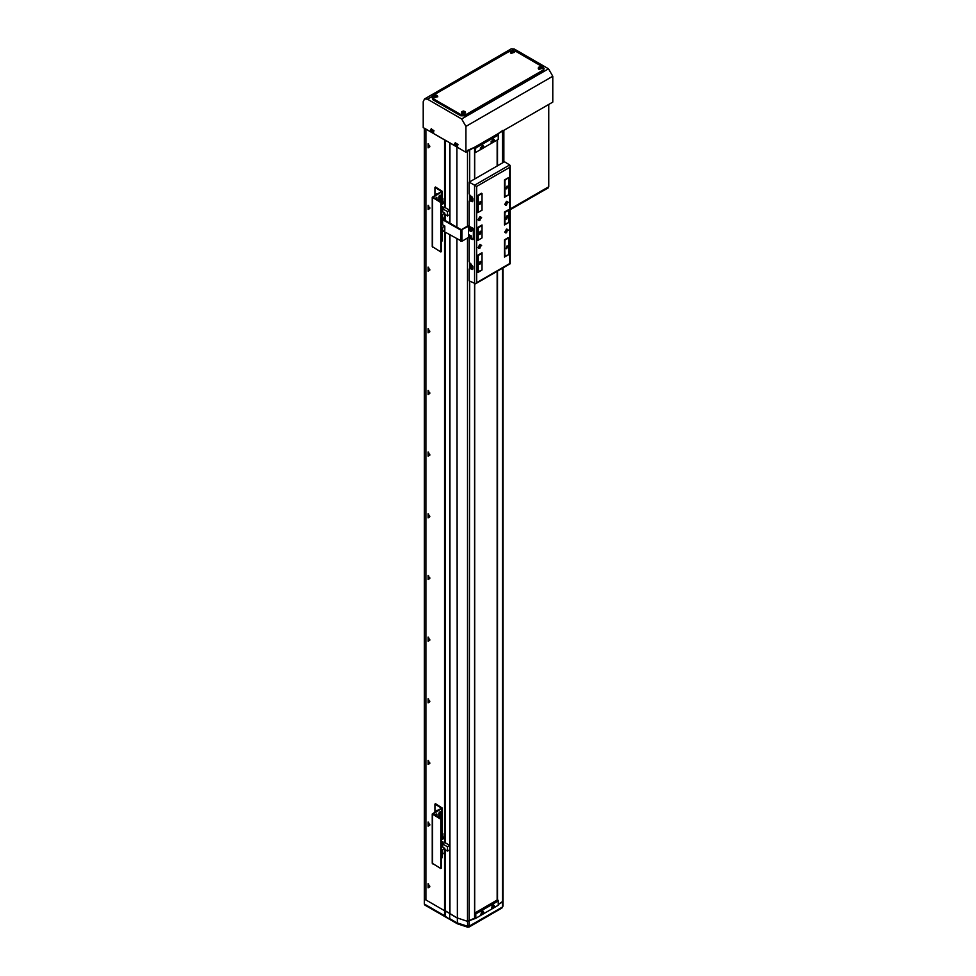 <?xml version="1.0" encoding="UTF-8"?>
<svg xmlns="http://www.w3.org/2000/svg" width="976" height="976" viewBox="0 0 976 976"><rect width="100%" height="100%" fill="white"/><g stroke="black" fill="none" stroke-linecap="round" stroke-linejoin="round"><path stroke-width="1.46" d="M445.41 916.854L445.41 910.901L444.605 910.742L449.68 913.365L449.68 919.319L444.605 915.683L444.605 910.742L424.316 899.03L424.316 128.185L425.914 129.113L425.914 899.957L425.914 129.113L444.605 139.91L444.605 202.605M444.605 852.768L444.605 910.742L424.316 899.03L424.316 903.959L444.605 915.683M493.795 907.851L498.199 905.301L498.199 900.982L475.776 913.939L475.776 918.257L467.516 921.295L456.89 917.843L449.948 913.829L449.948 234.996M449.948 918.758L456.89 922.771L467.516 926.224L469.663 925.882L502.335 907.021L502.335 902.092L498.199 904.471L502.994 901.165L502.335 902.092L502.335 268.351M474.519 283.894L474.519 185.233L476.654 186.465L476.654 282.662L475.58 283.796L476.654 282.662L476.654 186.465L509.765 167.347L510.204 165.859L510.204 263.801L475.58 283.796L469.175 280.82L469.175 269.095L470.237 268.485L469.175 269.095L469.175 280.82L475.58 283.796L510.204 263.801L509.765 167.347L476.654 186.465L474.519 185.233L474.519 918.148L467.516 921.295L467.748 927.2L457.366 923.808L424.975 905.118L424.316 903.959M449.68 919.319L449.68 849.84M493.795 141.935L498.199 139.397L498.199 135.078L475.776 148.023L475.239 152.659L475.239 147.718L498.199 134.456L497.479 134.041L502.994 130.32M497.479 899.957L497.479 271.145M497.479 165.798L497.479 139.812M497.321 899.957L497.321 271.243M497.321 165.896L497.321 139.91M475.776 918.257L481.668 914.854M483.12 914.012L492.343 908.68M475.239 918.562L475.239 913.634L498.199 900.372L497.394 899.909L474.519 913.121M475.776 913.939L474.519 913.219M498.199 900.372L498.199 900.982M475.776 152.341L481.668 148.938M483.12 148.108L492.343 142.777M475.239 152.659L474.519 152.232M475.776 148.023L474.519 147.303L467.516 150.45M498.199 134.456L498.199 135.078M480.119 201.666L479.326 204.338L480.119 204.252L480.912 201.581L480.119 201.666L480.912 201.581L480.119 204.252L479.326 204.338L480.119 201.666M506.825 186.245L506.032 188.917L506.825 188.832L507.618 186.172L506.825 186.245L507.618 186.172L506.825 188.832L506.032 188.917L506.825 186.245M506.825 246.062L506.032 248.734L506.825 248.648L507.618 245.989L506.825 246.062L507.618 245.989L506.825 248.648L506.032 248.734L506.825 246.062M480.119 261.483L479.326 264.154L480.119 264.069L480.912 261.397L480.119 261.483L480.912 261.397L480.119 264.069L479.326 264.154L480.119 261.483M480.119 231.324L479.179 234.508L480.119 234.411L481.07 231.227L480.119 231.324L481.07 231.227L480.119 234.411L479.179 234.508L480.119 231.324M506.825 215.903L505.885 219.088L506.825 218.99L507.764 215.818L506.825 215.903L507.764 215.818L506.825 218.99L505.885 219.088L506.825 215.903M508.691 222.54L508.691 209.584L504.421 212.06L504.421 225.005L508.691 222.54L508.691 210.206L504.958 212.365L504.958 224.7L508.691 222.54L504.421 224.382L504.421 212.06L508.691 209.584L504.421 212.06L504.421 225.005L508.691 222.54M508.154 237.644L504.421 239.803L504.421 257.066L508.691 254.602L508.691 237.961L504.958 240.108L504.421 256.456L508.691 254.602L504.958 256.761L504.421 239.803L508.154 237.644M508.154 177.827L504.958 180.292L504.958 196.945L508.691 194.785L508.691 177.522L504.421 179.987L508.154 177.827M504.421 196.64L504.421 179.987L504.421 197.25L508.691 194.785L508.691 177.522L504.421 179.987L504.421 197.25L508.691 194.785L504.421 196.64M478.252 240.108L478.252 227.774L481.998 225.627L481.998 237.949L477.715 240.425L481.998 237.949L481.998 225.005L477.715 227.469L477.715 240.425L477.715 227.469L481.998 225.005L478.252 227.774L478.252 240.108M478.252 212.365L477.715 195.407L477.715 212.67L481.998 210.206L477.715 212.67L477.715 195.407L481.998 193.553L481.998 210.206L481.998 193.553L478.252 195.712L478.252 212.365M481.998 270.023L477.715 271.877L478.252 255.529L481.998 253.37L481.998 270.023L477.715 272.487L481.998 270.023L481.998 252.76L477.715 255.224L477.715 272.487L477.715 255.224L481.998 252.76L478.252 255.529L478.252 272.182L481.998 270.023M481.461 193.248L477.715 195.407L481.461 193.248M504.958 240.108L508.691 237.961L508.691 254.602L504.421 257.066L504.958 240.108M508.35 202.386L506.556 201.349L504.763 204.46L508.35 202.386L504.763 204.46L506.556 201.349L508.35 202.386M508.35 230.141L506.556 229.104L504.763 232.203L508.35 230.141L504.763 232.203L506.556 229.104L508.35 230.141M481.656 245.549L479.85 244.512L478.057 247.623L481.656 245.549L478.057 247.623L479.85 244.512L481.656 245.549M481.656 217.807L479.85 216.77L478.057 219.868L481.656 217.807L478.057 219.868L479.85 216.77L481.656 217.807M469.175 201.263L469.175 225.932L469.175 201.263M469.175 237.766L469.175 261.702L470.237 263.544L469.175 261.702L469.175 237.766M469.175 182.146L469.175 193.858L470.237 195.712L469.175 193.858L469.175 182.146L504.421 161.796L469.175 182.146L474.519 185.233L469.175 182.146M509.765 164.883L504.421 161.796L509.765 164.883L474.519 185.233L509.765 164.883L510.204 165.859L509.765 164.883M470.237 268.485L471.847 269.4L472.909 268.79L472.909 266.326L470.237 263.544L472.909 266.326L472.604 269.486L472.909 268.79L471.31 267.863L472.909 268.79L471.847 269.4L470.237 268.485L471.31 267.863L470.237 268.485M471.847 196.64L470.237 195.712L472.909 198.482L471.847 196.64M472.909 200.958L472.909 198.482L472.604 201.642L471.847 201.568L472.909 200.958L470.554 199.958L472.909 200.958L471.847 201.568L472.909 200.958M470.237 200.641L471.847 201.568L469.493 200.568L471.31 200.031L470.237 200.641M471.042 198.567L471.042 199.909L471.042 198.567M471.042 266.399L471.042 267.753L471.042 266.399M471.859 198.25L472.079 199.324L471.152 198.177L472.079 198.091L472.384 198.884L471.152 198.177L472.079 198.091L472.079 199.324L471.859 198.25M471.298 196.322L470.859 197.603L472.909 200.08L470.859 197.603L471.298 196.322M472.53 198.97L471.005 198.091L472.53 198.97M471.859 266.094L472.372 266.692L471.457 266.802L471.152 266.009L472.079 265.923L472.079 267.168L471.152 266.009L472.079 265.923L472.079 267.168L471.859 266.094M471.298 264.154L470.859 265.435L472.909 267.924L470.859 265.435L471.298 264.154M472.53 266.802L471.005 265.923L472.53 266.802M480.497 244.622L479.667 244.634L480.863 244.842L479.85 244.939L478.85 248.343L479.85 248.233L480.863 244.842L479.85 244.939L478.85 248.343L479.85 248.233L480.497 244.622M479.545 247.379L480.168 245.793L479.545 247.379M478.069 247.392L478.85 248.343L478.069 247.392M479.936 245.928L480.473 246.233L479.936 245.928M479.85 245.976L480.168 247.026L479.265 246.867L479.85 245.976M480.497 216.879L479.667 216.892L480.863 217.087L479.85 217.184L478.85 220.588L479.85 220.491L480.863 217.087L479.85 217.184L478.85 220.588L479.85 220.491L480.497 216.879M479.545 219.637L480.168 218.038L479.545 219.637M478.069 219.649L478.85 220.588L478.069 219.649M479.936 218.173L480.473 218.478L479.936 218.173M479.85 218.221L480.168 219.271L479.265 219.112L479.85 218.221M506.434 230.873L506.251 231.971L506.251 230.739L507.178 230.812L506.251 231.971L506.251 230.739L507.178 230.812L506.861 231.605L505.971 231.446L506.434 230.873M504.775 231.983L506.556 232.825L507.569 229.421L506.556 229.519L505.544 232.922L506.556 232.825L507.569 229.421L506.556 229.519L505.544 232.922L504.775 231.983M507.203 229.214L506.361 229.226L507.203 229.214M506.642 230.507L507.178 230.812L506.642 230.507M506.434 203.118L506.251 204.216L506.251 202.984L507.178 203.069L506.251 204.216L506.251 202.984L507.178 203.069L506.861 203.862L505.971 203.703L506.434 203.118M504.775 204.228L506.556 205.07L507.569 201.666L506.556 201.776L505.544 205.167L506.556 205.07L507.569 201.666L506.556 201.776L505.544 205.167L504.775 204.228M507.203 201.459L506.361 201.471L507.203 201.459M506.642 202.752L507.178 203.069L506.642 202.752M433.503 132.358L433.503 133.492L455.719 146.217M457.537 146.229L457.537 147.364L465.967 152.232L552.758 102.138L552.758 76.238L465.967 126.331L465.967 152.232M465.967 126.331L461.697 118.938L548.475 68.832L514.303 49.105L512.034 50.41M431.929 96.661L427.525 99.198L461.697 118.938M427.525 99.198L424.499 98.905L423.242 101.675L423.242 127.575L431.685 132.346M424.499 98.905L511.278 48.8L514.303 49.105M548.475 68.832L552.758 76.238M460.757 114.546L466.101 114.546L543.01 70.138L544.108 68.601L543.01 67.063L515.243 51.02L509.899 51.02L432.99 95.428L431.892 96.966L432.99 98.515L460.757 114.546L460.757 115.778L466.101 115.778L543.01 71.382L544.108 68.601M431.892 96.966L432.99 99.747L460.757 115.778M510.204 209.767L548.219 187.819L548.219 187.075L510.204 209.023L548.744 186.77L548.744 104.444M503.884 130.345L503.884 162.101M428.049 883.695L429.843 886.806L428.049 887.843L428.049 883.695M429.769 886.159L428.94 886.306L428.574 884.085M428.049 822.036L429.843 825.135L428.049 826.172L428.049 822.036M429.769 824.5L428.94 824.635L428.574 822.426M428.049 760.365L429.843 763.476L428.049 764.513L428.049 760.365M429.769 762.829L428.94 762.976L428.574 760.755M428.049 698.694L429.843 701.805L428.049 702.842L428.049 698.694M429.769 701.158L428.94 701.305L428.574 699.084M428.049 637.035L429.843 640.134L428.049 641.171L428.049 637.035M429.769 639.487L428.94 639.634L428.574 637.413M428.049 575.364L429.843 578.475L428.049 579.512L428.049 575.364M429.769 577.829L428.94 577.975L428.574 575.755M428.049 513.693L429.843 516.804L428.049 517.841L428.049 513.693M429.769 516.158L428.94 516.304L428.574 514.084M428.049 452.022L429.843 455.133L428.049 456.17L428.049 452.022M429.769 454.487L428.94 454.633L428.574 452.413M428.049 390.363L429.843 393.462L428.049 394.499L428.049 390.363M429.769 392.828L428.94 392.974L428.574 390.754M428.049 328.692L429.843 331.803L428.049 332.84L428.049 328.692M429.769 331.157L428.94 331.303L428.574 329.083M428.049 267.021L429.843 270.132L428.049 271.169L428.049 267.021M429.769 269.486L428.94 269.632L428.574 267.412M428.049 205.363L429.843 208.461L428.049 209.498L428.049 205.363M429.769 207.815L428.94 207.961L428.574 205.753M428.049 143.692L429.843 146.803L428.049 147.84L428.049 143.692M429.769 146.156L428.94 146.302L428.574 144.082M449.948 223.15L449.948 142.984L457.537 147.352M449.68 845.362L449.68 234.838M449.68 223.004L449.68 214.659M449.68 210.194L449.68 142.838M467.516 237.985L467.516 921.295L456.89 917.843L445.41 910.901L445.41 849.84M474.519 179.059L474.519 147.303M444.605 837.786L444.605 231.91M444.605 220.076L444.605 217.587M445.41 842.898L445.41 232.373M445.41 220.539L445.41 214.659M445.41 207.729L445.41 140.361M509.765 167.347L510.204 263.801L476.654 282.662L509.765 263.544L509.765 167.347M443.702 220.283L444.336 219.917L461.319 229.726L468.004 225.871L472.909 228.091L468.529 226.298L460.794 230.153L443.702 220.283L442.628 220.905L442.628 224.773M444.336 219.917L443.336 220.149M472.274 228.457L473.336 230.312L473.982 229.933L472.909 228.091M473.982 229.933L473.982 238.571L473.031 239.632L471.066 238.864M473.275 239.327L473.982 238.571M473.336 230.312L473.336 238.937M468.529 226.298L468.529 237.4L461.855 241.255L443.433 231.19M469.407 237.9L468.529 237.4M469.81 236.68L470.371 237.607L469.554 237.815L469.407 236.509L470.395 237.546L469.554 237.815M471.64 238.693L469.493 234.984M471.054 235.606L469.029 235.497L469.578 238.095L470.969 238.852L471.872 238.388L471.054 235.606M470.078 236.643L469.493 237.937L470.078 236.643M470.115 237.497L469.175 237.034M469.749 230.58L469.273 229.201L470.347 229.897L469.749 230.58L469.81 229.226L470.322 230.177M471.64 231.3L472.189 230.373L469.493 227.591M470.371 231.19L471.542 231.361L471.981 230.495L470.566 227.798L469.395 227.64L468.944 228.506M469.834 229.043L469.737 230.739L469.834 229.043M469.785 229.567L469.236 229.885M432.075 132.382L432.636 131.126L431.27 129.686L430.709 130.93L432.075 132.382L433.088 132.541L433.466 130.894L431.063 129.052L430.709 130.003M433.295 132.394L433.954 130.638L431.307 128.942M431.49 129.906L430.721 130.699L432.185 132.236L431.49 129.906M432.27 131.248L431.514 131.614M431.258 131.333L432.368 131.187M430.892 131.235L431.831 130.894M456.109 146.254L456.67 144.997L455.304 143.557L454.743 144.802L456.109 146.254L457.122 146.424L457.488 144.765L455.097 142.923L454.743 143.875M457.329 146.266L457.976 144.509L455.341 142.813M455.524 143.777L454.914 145.107L456.219 146.107L455.524 143.777M456.304 145.119L455.548 145.485M455.28 145.204L456.402 145.058M454.914 145.107L455.865 144.765M513.608 52.106L513.608 50.898L511.522 50.898L511.522 52.106L513.608 52.106M510.57 52.228L511.095 53.412L514.559 52.228M511.875 50.825L511.875 52.118L513.681 51.874L513.681 51.069L511.875 50.825L512.266 51.801M512.412 51.74L512.363 51.008M512.766 51.008L512.717 51.74M513.254 50.825L512.937 51.765M436.711 96.514L436.711 95.306L434.613 95.306L434.613 96.514L436.711 96.514M433.673 96.636L434.198 97.82L437.663 96.636M434.967 95.221L434.967 96.514L436.357 96.514L436.772 95.465L434.967 95.221L435.369 96.197M435.04 95.648L435.089 96.417M435.516 96.136L435.467 95.404M436.235 96.417L436.284 95.648M435.869 95.404L435.821 96.136M436.357 95.221L436.028 96.16M541.387 68.149L541.387 66.941L539.289 66.941L539.289 68.149L541.387 68.149M538.337 68.271L538.874 69.455L542.327 68.271M539.643 66.856L539.643 68.149L541.033 68.149L541.448 67.1L539.643 66.856L540.033 67.832M539.716 67.283L539.765 68.052M540.179 67.771L540.131 67.039M540.911 68.052L540.96 67.283M540.533 67.039L540.484 67.771M541.033 66.856L540.704 67.795M464.478 112.545L464.478 111.337L462.392 111.337L462.392 112.545L464.478 112.545M461.441 112.667L461.965 113.85L465.43 112.667M462.746 111.264L462.746 112.545L464.344 112.423L464.552 111.508L462.746 111.264L463.136 112.228M462.807 111.691L462.856 112.447M463.283 112.167L463.234 111.447M464.003 112.447L464.051 111.691M463.637 111.447L463.588 112.167M464.125 111.264L463.807 112.191M493.649 142.045L494.21 140.141L492.843 140.276L492.282 142.179L493.649 142.045M493.612 139.068L490.965 142.057L491.623 142.52M493.124 140.202L492.526 142.24L494.198 140.471L493.124 140.202M493.722 141.374L492.978 141.166M493.819 141.74L493.051 141.093M493.136 140.532L493.832 141.008M482.961 148.206L483.535 146.302L482.168 146.437L481.595 148.34L482.961 148.206M482.937 145.229L480.29 148.23L480.936 148.694M482.449 146.376L481.839 148.401L483.132 147.901L483.51 146.644L482.449 146.376M483.035 147.535L482.29 147.327M483.132 147.901L482.364 147.254M482.461 146.705L483.144 147.169M492.197 907.668L493.246 908.278L494.295 906.46L493.246 905.862L492.197 907.668M493.612 904.972L492.331 904.837L491.623 908.436M494.185 906.814L493.063 906.167L492.38 907.363L493.063 908.253L494.185 906.814L493.136 906.667M493.783 906.655L493.087 906.314M493.124 906.826L493.783 907.143M493.575 907.497L492.965 907.082M493.49 908.009L492.843 907.265M481.522 913.841L482.559 914.439L483.608 912.633L482.559 912.023L481.522 913.841M482.937 911.145L481.644 911.011L480.936 914.597M483.498 912.975L482.388 912.328L481.693 913.536L482.388 914.414L483.498 912.975L482.461 912.828M482.437 912.987L483.096 913.316M482.9 913.658L482.29 913.255M482.803 914.17L482.156 913.426M434.893 187.453L435.528 187.075L442.384 191.394L433.112 197.25L441.408 202.191L440.762 202.557L440.762 251.893L432.197 246.586L432.197 197.25L441.469 191.394L434.893 187.453L434.893 195.005M440.762 202.557L432.197 197.25M441.408 202.191L441.408 251.527L440.762 251.893M440.737 199.36L440.457 195.188L438.871 196.871L438.871 200.434M437.004 199.641L436.723 197.347L435.186 198.604M442.384 231.568L442.384 240.73L441.408 241.658M440.054 195.139L440.091 199.726M436.321 197.298L436.357 199.275M449.838 210.279L447.545 211.609L447.545 215.891L449.838 214.574L449.838 210.279L444.873 207.412L444.873 202.764L442.799 201.556M441.408 213.805L442.579 214.476L442.579 218.758L441.408 218.087M441.457 203.093L441.457 199.275L442.799 198.506L442.799 202.325L441.408 203.069M441.408 204.765L444.873 202.764M444.873 207.412L441.408 209.425M441.408 209.267L442.897 208.4L442.897 206.436L441.408 207.29M447.545 211.609L442.738 208.84L441.408 209.608M441.408 211.145L444.873 213.146L442.579 214.476M444.873 214.354L447.545 215.891M442.579 218.758L444.873 217.441L444.873 213.146M442.799 198.506L441.298 199.177L441.298 202.13M438.907 200.751L439.554 200.373L439.554 201.117M441.86 198.86L438.614 200.58M439.944 199.97L440.908 199.592L439.944 199.97L439.944 201.349M442.897 208.4L441.408 209.206M442.738 208.84L442.738 211.914M439.554 200.373L438.749 200.653M440.103 200.056L440.103 201.434M440.908 201.898L440.908 199.592M442.787 206.497L442.848 208.376M441.408 207.351L442.848 206.522M441.408 226.725L442.579 227.396L442.579 231.678L441.408 231.007M442.579 231.678L444.873 230.36L444.873 226.066L442.579 227.396M441.408 224.065L444.873 226.066M442.628 221.82L441.408 222.528M442.262 231.507L441.457 233.435L441.457 231.251M436.272 194.114L437.504 193.834M439.005 197.481L439.188 195.871M437.956 193.577L436.809 193.675M439.212 197.396L439.505 195.481M442.104 219.38L442.653 218.722L442.104 219.38M443.372 218.307L442.409 220.003L442.348 218.624M442.482 219.161L443.177 219.563M434.893 804.126L435.528 803.748L442.384 808.067L433.112 813.923L441.408 818.864L440.762 819.23L440.762 868.567L432.197 863.26L432.197 813.923L441.469 808.067L434.893 804.126L434.893 811.678M440.762 819.23L432.197 813.923M441.408 818.864L441.408 868.201L440.762 868.567M440.737 818.474L440.457 811.861L438.871 813.545L438.871 817.4M437.004 816.314L436.723 814.021L435.186 815.277M442.384 853.829L442.384 857.404L441.408 858.331M440.054 811.812L440.091 818.108M436.321 813.972L436.357 815.948M449.838 845.46L447.545 846.79L447.545 851.072L449.838 849.742L449.838 845.46L444.873 842.593L444.873 837.933L442.799 836.737M441.408 848.974L442.579 849.657L442.579 853.939L441.408 853.256M441.457 838.274L441.457 834.443L442.799 833.675L442.799 837.506L441.408 838.238M441.408 839.946L444.873 837.933M444.873 842.593L441.408 844.594M441.408 844.447L442.897 843.581L442.897 841.605L441.408 842.471M447.545 846.79L442.738 844.008L441.408 844.777M441.408 846.326L444.873 848.327L442.579 849.657M444.873 849.535L447.545 851.072M442.579 853.939L444.873 852.609L444.873 848.327M442.799 833.675L441.408 834.297M442.897 843.581L441.408 844.374M442.738 844.008L442.738 847.095M442.787 841.666L442.848 843.545M441.408 842.532L442.848 841.702M436.272 810.788L437.504 810.507M439.005 814.155L439.188 812.544M437.956 810.251L436.809 810.348M439.212 814.069L439.505 812.154M474.617 913.06L474.617 283.943M474.617 178.998L474.617 152.305M474.702 913.011L474.702 283.967M474.702 178.95L474.702 152.341M497.138 900.067L497.138 271.352M497.138 166.005L497.138 140.007M457.366 923.808L456.89 238.998M469.663 281.1L469.188 926.919L501.859 908.058L502.933 905.789M502.335 163.004L502.335 131.248M466.101 114.546L466.101 115.778M543.01 70.138L543.01 71.382M432.99 98.515L432.99 99.747M456.89 227.164L456.89 146.998M467.516 226.139L467.516 151.341M469.663 268.302L469.663 263.008M469.663 200.47L469.663 195.176M469.663 181.865L469.663 150.109M461.855 230.153L461.855 241.255M460.794 230.153L460.794 241.255M511.192 51.191L510.546 51.972L511.143 52.875L514.584 51.972L513.998 51.216M434.283 95.587L433.649 96.368L434.235 97.271L437.675 96.368L437.089 95.624M538.959 67.222L538.325 68.003L538.911 68.906L542.351 68.003L541.765 67.259M462.063 111.618L461.416 112.411L462.002 113.301L465.454 112.411L464.857 111.654M494.1 139.495L491.453 142.276L492.831 142.508M483.413 145.668L480.778 148.45L482.156 148.669M494.21 906.033L492.782 905.155L491.831 908.583L492.782 908.449M483.523 912.206L483.169 911.255L482.095 911.316L481.156 914.744L482.095 914.61M432.649 197.872L432.649 247.209M441.933 192.016L441.933 198.811M441.933 233.166L441.933 241.353M436.357 197.579L437.004 197.945M440.091 195.42L440.737 195.786M437.407 193.895L434.71 195.444M444.202 218.16L443.653 219.807L444.165 217.843M441.847 218.343L441.408 219.49M441.408 220.125L442.64 220.722L441.408 220.454M441.408 219.039L441.75 218.282M432.649 814.545L432.649 863.882M441.933 808.689L441.933 833.992M441.933 853.573L441.933 858.026M436.357 814.252L437.004 814.618M440.091 812.093L440.737 812.459M435.589 814.496L436.357 815.058M436.626 810.592L434.71 812.117M501.859 908.058L502.994 906.094L502.994 267.961M467.748 927.2L469.188 926.919M502.994 162.614L502.994 130.857M469.493 268.4L470.554 267.79L469.493 268.4M469.493 200.568L470.554 199.958L469.493 200.568M442.945 220.21L443.592 219.844M473.031 239.632L473.665 239.266M469.029 228.091L470.029 231.08L470.969 231.446M433.564 132.333L431.209 131.919L430.599 129.747L431.49 128.747M457.598 146.205L455.243 145.79L454.633 143.618L455.524 142.618M514.645 52.497L514.242 51.252L512.571 50.606L510.924 51.216L510.497 52.497M437.736 96.892L437.346 95.648L435.674 95.014L434.015 95.611L433.588 96.892M542.412 68.527L542.009 67.283L540.35 66.649L538.691 67.246L538.264 68.527M465.503 112.923L465.113 111.679L463.441 111.044L461.782 111.642L461.355 112.923M491.355 142.459L492.673 142.728L494.015 141.605L494.356 140.019L493.429 138.873M480.668 148.633L481.985 148.901L483.34 147.779L483.669 146.18L482.742 145.034M491.355 908.375L492.636 908.656L494.015 907.521L494.32 905.789L493.429 904.776M480.668 914.536L481.949 914.817L483.34 913.695L483.645 911.95L482.742 910.95M442.384 191.394L442.384 198.555M436.626 193.919L437.419 193.882M441.408 220.613L442.64 220.747M442.384 808.067L442.384 833.736M436.138 814.948L435.589 814.509"/></g></svg>
